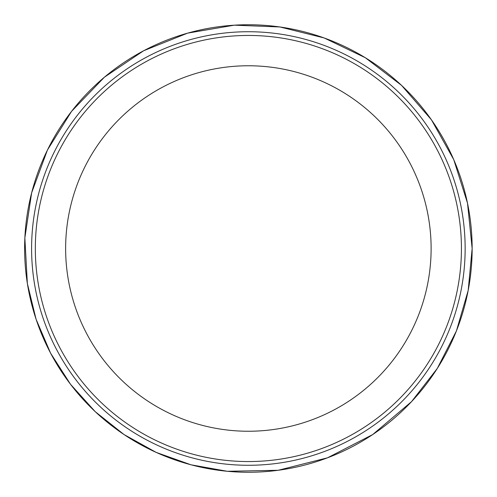 <?xml version="1.0" encoding="UTF-8"?>
<svg xmlns="http://www.w3.org/2000/svg" width="497" height="497" viewBox="0 0 497 497"><rect width="100%" height="100%" fill="white"/><g stroke="black" fill="none" stroke-linecap="round" stroke-linejoin="round"><path stroke-width="0.75" d="M431.116 248.506A182.741 182.741 0 0 0 248.376 65.766A182.741 182.741 0 0 0 65.635 248.506A182.741 182.741 0 0 0 248.376 431.247A182.741 182.741 0 0 0 431.116 248.506M472.144 248.506A223.768 223.768 0 0 0 136.495 54.72A223.768 223.768 0 0 0 136.495 442.293A223.768 223.768 0 0 0 472.144 248.506L467.503 203.124L453.749 159.63L431.458 119.833L401.557 85.378L365.295 57.708L324.174 37.958L279.904 26.962L234.323 25.173L187.636 33.131L143.664 50.737L104.389 77.209L71.562 111.353L47.42 150.057L31.634 192.855L24.85 237.964L27.354 283.507L36.095 319.31L50.619 353.218L70.499 384.274L95.188 411.634L124.039 434.558L156.282 452.444L191.041 464.813L227.315 471.286L278.165 470.286L327.473 457.83L372.694 434.564L411.497 401.688L437.317 368.407L456.439 330.884L468.186 290.434L472.15 248.506M465.149 248.506A216.773 216.773 0 0 0 139.986 60.771A216.773 216.773 0 0 0 139.986 436.236A216.773 216.773 0 0 0 465.149 248.506M461.427 248.506A213.051 213.051 0 0 0 141.85 63.995A213.051 213.051 0 0 0 141.85 433.011A213.051 213.051 0 0 0 461.427 248.506"/></g></svg>

